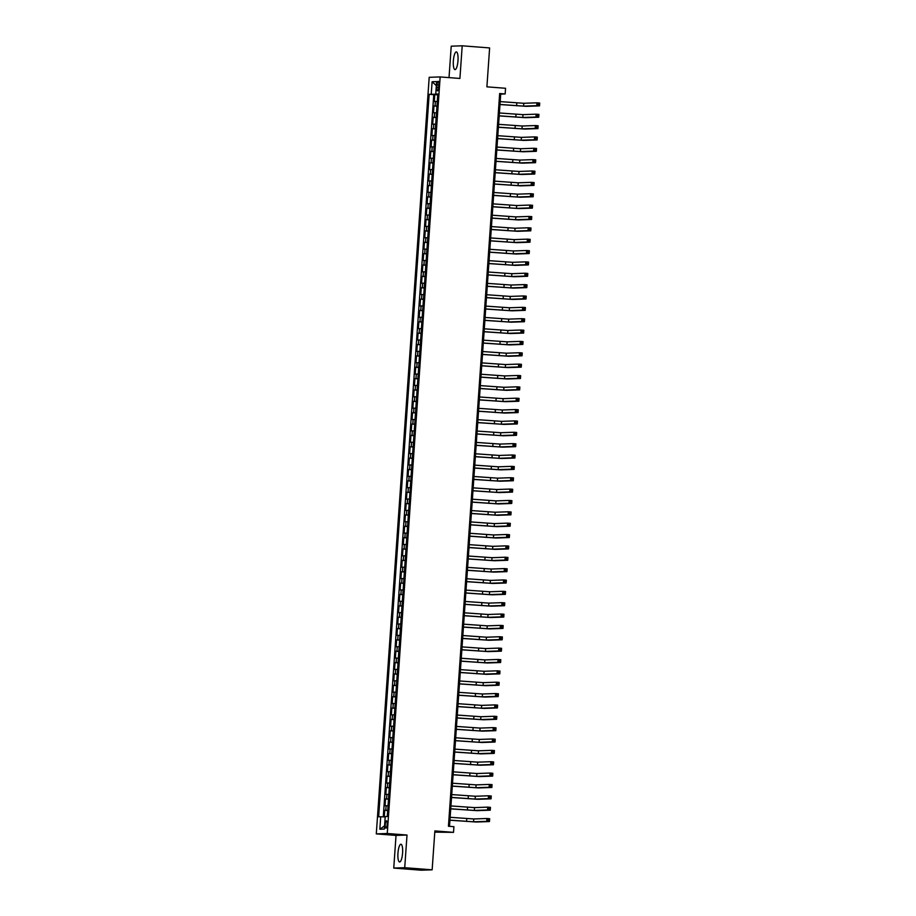 <?xml version="1.0" encoding="UTF-8"?>
<svg xmlns="http://www.w3.org/2000/svg" width="916" height="916" viewBox="0 0 916 916"><rect width="100%" height="100%" fill="white"/><g stroke="black" fill="none" stroke-linecap="round" stroke-linejoin="round"><path stroke-width="1.37" d="M402.582 853.036A8.885 2.301 -85.6 0 0 400.956 844.254A8.885 2.301 -85.6 0 0 397.956 853.197A8.885 2.301 -85.6 0 0 399.582 861.979A8.885 2.301 -85.6 0 0 402.582 853.036M457.989 60.674A8.885 2.301 -85.6 0 0 456.363 51.903A8.885 2.301 -85.6 0 0 453.363 60.834A8.885 2.301 -85.6 0 0 454.989 69.616A8.885 2.301 -85.6 0 0 457.989 60.674M387.159 824.446A3.641 0.939 -85.6 0 0 386.483 820.839A3.641 0.939 -85.6 0 0 385.258 824.503A3.641 0.939 -85.6 0 0 385.922 828.11A3.641 0.939 -85.6 0 0 387.159 824.446M434.791 832.14L453.523 832.358L453.924 826.679L448.439 826.255L499.667 93.535L505.151 93.959L505.552 88.279L486.9 86.837L489.625 47.93L462.202 45.8L451.222 46.178L449.023 77.62M393.754 868.07L421.177 870.2L432.146 869.822L404.723 867.692L407.013 835.037L387.262 833.503L376.293 833.881L396.033 835.415L393.754 868.07L404.723 867.692M387.262 833.503L440.161 76.933L429.192 77.31L376.293 833.881M437.298 101.47L434.287 101.447L434.757 94.634L437.756 94.863M436.978 106.016L433.966 105.993L436.966 106.222M433.966 105.993L433.486 112.805L436.497 112.828M435.707 124.187L432.695 124.164L433.165 117.351L436.165 117.58M434.917 135.557L431.894 135.534L432.375 128.709L435.375 128.95M434.115 146.915L431.104 146.892L431.585 140.068L434.585 140.308M433.325 158.273L430.314 158.25L430.783 151.438L433.783 151.667M432.535 169.632L429.512 169.609L429.993 162.796L432.993 163.025M431.734 180.99L428.722 180.967L429.203 174.154L432.203 174.384M430.944 192.349L427.932 192.326L428.402 185.513L431.402 185.742M430.142 203.707L427.131 203.684L427.612 196.871L430.612 197.1M429.352 215.065L426.341 215.042L426.81 208.23L429.81 208.47M428.562 226.435L425.539 226.412L426.02 219.588L429.02 219.829M427.761 237.794L424.749 237.771L425.23 230.946L428.23 231.187M426.97 249.152L423.959 249.129L424.429 242.316L427.429 242.545M426.18 260.51L423.158 260.488L423.639 253.675L426.638 253.904M425.379 271.869L422.368 271.846L422.849 265.033L425.837 265.262M424.589 283.227L421.578 283.204L422.047 276.392L425.047 276.621M423.787 294.586L420.776 294.563L421.257 287.75L424.257 287.979M422.997 305.955L419.986 305.933L420.455 299.108L423.455 299.349M422.207 317.314L419.185 317.291L419.665 310.467L422.665 310.707M421.406 328.672L418.394 328.649L418.875 321.837L421.875 322.066M420.616 340.031L417.604 340.008L418.074 333.195L421.074 333.424M419.826 351.389L416.803 351.366L417.284 344.553L420.284 344.782M419.024 362.747L416.013 362.725L416.494 355.912L419.482 356.141M418.234 374.106L415.223 374.083L415.692 367.27L418.692 367.499M417.433 385.476L414.421 385.453L414.902 378.629L417.902 378.869M416.643 396.834L413.631 396.811L414.101 389.987L417.101 390.227M415.853 408.192L412.83 408.17L413.311 401.357L416.311 401.586M415.051 419.551L412.04 419.528L412.521 412.715L415.52 412.944M414.261 430.909L411.25 430.886L411.719 424.074L414.719 424.303M413.46 442.268L410.448 442.245L410.929 435.432L413.929 435.661M412.669 453.626L409.658 453.603L410.139 446.79L413.127 447.019M411.879 464.985L408.857 464.962L409.338 458.149L412.337 458.389M411.078 476.354L408.067 476.331L408.547 469.507L411.547 469.748M410.288 487.713L407.276 487.69L407.746 480.866L410.746 481.106M409.498 499.071L406.475 499.048L406.956 492.236L409.956 492.465M408.696 510.43L405.685 510.407L406.166 503.594L409.166 503.823M407.906 521.788L404.895 521.765L405.364 514.952L408.364 515.181M407.105 533.146L404.093 533.123L404.574 526.311L407.574 526.54M406.315 544.505L403.303 544.482L403.773 537.669L406.773 537.898M405.525 555.875L402.502 555.852L402.983 549.028L405.983 549.268M404.723 567.233L401.712 567.21L402.193 560.386L405.193 560.626M403.933 578.591L400.922 578.568L401.391 571.756L404.391 571.985M403.143 589.95L400.12 589.927L400.601 583.114L403.601 583.343M402.342 601.308L399.33 601.285L399.811 594.473L402.811 594.702M401.551 612.667L398.54 612.644L399.01 605.831L402.01 606.06M400.75 624.025L397.739 624.002L398.22 617.189L401.219 617.418M399.96 635.395L396.949 635.372L397.418 628.548L400.418 628.788M399.17 646.753L396.147 646.73L396.628 639.906L399.628 640.147M398.368 658.112L395.357 658.089L395.838 651.276L398.838 651.505M397.578 669.47L394.567 669.447L395.036 662.634L398.036 662.863M396.788 680.828L393.765 680.806L394.246 673.993L397.246 674.222M395.987 692.187L392.975 692.164L393.456 685.351L396.456 685.58M395.197 703.545L392.185 703.522L392.655 696.71L395.655 696.939M394.395 714.904L391.384 714.881L391.865 708.068L394.865 708.308M393.605 726.274L390.594 726.251L391.063 719.426L394.063 719.667M392.815 737.632L389.792 737.609L390.273 730.785L393.273 731.025M392.014 748.99L389.002 748.967L389.483 742.155L392.483 742.384M391.224 760.349L388.212 760.326L388.682 753.513L391.682 753.742M390.434 771.707L387.411 771.684L387.892 764.871L390.892 765.1M389.632 783.066L386.621 783.043L387.102 776.23L390.101 776.459M388.842 794.424L385.831 794.401L386.3 787.588L389.3 787.817M388.04 805.794L385.029 805.771L385.51 798.947L388.51 799.187M437.012 84.856L436.829 87.352A3.527 0.916 -85.6 0 0 437.482 90.844A3.527 0.916 -85.6 0 0 438.672 87.295L438.844 84.799A3.527 0.916 -85.6 0 0 438.203 81.306A3.527 0.916 -85.6 0 0 437.012 84.856L438.833 85.005M436.829 94.211L429.157 94.314L378.64 816.809L380.713 816.728L379.842 829.232L384.342 829.072L385.224 816.58L387.296 816.5L437.814 94.004L435.741 94.085L437.791 94.325M431.23 94.233L432.112 81.742L436.611 81.581L435.741 94.085M434.757 94.634L433.76 94.669L383.266 816.866M387.731 810.328L384.709 810.305L384.251 816.923M385.51 798.947L388.521 798.97M386.3 787.588L389.311 787.611M387.102 776.23L390.113 776.253M387.892 764.871L390.903 764.894M388.682 753.513L391.705 753.536M389.483 742.155L392.495 742.178M390.273 730.785L393.285 730.808M391.063 719.426L394.086 719.449M391.865 708.068L394.876 708.091M392.655 696.71L395.666 696.732M393.456 685.351L396.468 685.374M394.246 673.993L397.258 674.016M395.036 662.634L398.059 662.657M395.838 651.276L398.849 651.299M396.628 639.906L399.639 639.929M397.418 628.548L400.441 628.571M398.22 617.189L401.231 617.212M399.01 605.831L402.021 605.854M399.811 594.473L402.822 594.495M400.601 583.114L403.613 583.137M401.391 571.756L404.414 571.779M402.193 560.386L405.204 560.409M402.983 549.028L405.994 549.05M403.773 537.669L406.796 537.692M404.574 526.311L407.586 526.334M405.364 514.952L408.376 514.975M406.166 503.594L409.177 503.617M406.956 492.236L409.967 492.258M407.746 480.866L410.769 480.889M408.547 469.507L411.559 469.53M409.338 458.149L412.349 458.172M410.139 446.79L413.15 446.813M410.929 435.432L413.94 435.455M411.719 424.074L414.73 424.097M412.521 412.715L415.532 412.738M413.311 401.357L416.322 401.38M414.101 389.987L417.124 390.01M414.902 378.629L417.914 378.651M415.692 367.27L418.704 367.293M416.494 355.912L419.505 355.935M417.284 344.553L420.295 344.576M418.074 333.195L421.097 333.218M418.875 321.837L421.887 321.86M419.665 310.467L422.677 310.49M420.455 299.108L423.478 299.131M421.257 287.75L424.268 287.773M422.047 276.392L425.058 276.414M422.849 265.033L425.86 265.056M423.639 253.675L426.65 253.698M424.429 242.316L427.451 242.339M425.23 230.946L428.241 230.969M426.02 219.588L429.031 219.611M426.81 208.23L429.833 208.253M427.612 196.871L430.623 196.894M428.402 185.513L431.413 185.536M429.203 174.154L432.215 174.177M429.993 162.796L433.005 162.819M430.783 151.438L433.806 151.461M431.585 140.068L434.596 140.091M432.375 128.709L435.386 128.732M433.165 117.351L436.188 117.374M437.779 94.611L436.806 94.531M453.523 832.358L434.871 830.915L432.146 869.822M440.161 76.933L459.912 78.455L462.202 45.8M449.504 826.335L500.709 94.119L505.151 93.959M499.632 94.027L500.709 94.119M433.76 94.669L429.157 94.314M384.709 810.305L387.708 810.545M380.713 816.728L385.189 816.969M436.337 85.635L432.112 81.742M379.842 829.232L384.571 825.82M407.013 835.037L396.033 835.415M437.653 96.375L437.401 99.993M499.987 104.458L523.586 106.119L536.776 105.661L536.971 102.821L539.707 103.039L539.513 105.878L526.334 106.336L499.976 104.538M500.182 101.619L523.792 103.279L536.971 102.821L538.116 103.726L538.035 104.859L539.135 104.951L539.215 103.817L538.116 103.726M539.135 104.951L539.513 105.878L536.776 105.661L538.035 104.859M539.215 103.817L539.707 103.039M436.863 107.733L436.6 111.351M499.186 115.817L522.796 117.477L535.975 117.03L536.181 114.179L538.917 114.397L538.722 117.237L525.532 117.695L499.186 115.897M499.392 112.977L522.99 114.637L536.181 114.179L537.326 115.084L537.245 116.229L538.345 116.309L538.425 115.176L537.326 115.084M538.345 116.309L538.722 117.237L535.975 117.03L537.245 116.229M538.425 115.176L538.917 114.397M436.062 119.091L435.81 122.71M498.396 127.175L521.994 128.847L535.184 128.389L535.379 125.549L538.127 125.755L537.921 128.595L524.742 129.053L498.384 127.267M498.59 124.336L522.2 126.007L535.379 125.549L536.536 126.442L536.455 127.587L537.543 127.668L537.623 126.534L536.536 126.442M537.543 127.668L537.921 128.595L535.184 128.389L536.455 127.587M537.623 126.534L538.127 125.755M435.272 130.45L435.02 134.068M497.606 138.534L521.204 140.205L534.383 139.747L534.589 136.908L537.326 137.114L537.131 139.953L523.952 140.411L497.594 138.625M497.8 135.694L521.399 137.366L534.589 136.908L535.734 137.812L535.654 138.946L536.753 139.026L536.833 137.892L535.734 137.812M536.753 139.026L537.131 139.953L534.383 139.747L535.654 138.946M536.833 137.892L537.326 137.114M434.47 141.808L434.218 145.438M496.804 149.903L520.414 151.564L533.593 151.106L533.788 148.266L536.536 148.472L536.341 151.323L523.15 151.77L496.804 149.984M497.01 147.064L520.609 148.724L533.788 148.266L534.944 149.171L534.864 150.304L535.963 150.384L536.043 149.251L534.944 149.171M535.963 150.384L536.341 151.323L533.593 151.106L534.864 150.304M536.043 149.251L536.536 148.472M433.68 153.167L433.428 156.796M496.014 161.262L519.612 162.922L532.803 162.464L532.998 159.624L535.745 159.842L535.539 162.682L522.36 163.14L496.003 161.342M496.209 158.422L519.819 160.082L532.998 159.624L534.143 160.529L534.062 161.663L535.162 161.743L535.242 160.609L534.143 160.529M535.162 161.743L535.539 162.682L532.803 162.464L534.062 161.663M535.242 160.609L535.745 159.842M432.89 164.536L432.638 168.155M495.213 172.62L518.822 174.28L532.001 173.822L532.207 170.983L534.944 171.2L534.749 174.04L521.559 174.498L495.213 172.7M495.419 169.781L519.017 171.441L532.207 170.983L533.352 171.887L533.272 173.021L534.371 173.113L534.452 171.968L533.352 171.887M534.371 173.113L534.749 174.04L532.001 173.822L533.272 173.021M534.452 171.968L534.944 171.2M432.089 175.895L431.837 179.513M494.422 183.979L518.032 185.639L531.211 185.181L531.406 182.341L534.154 182.559L533.948 185.398L520.769 185.856L494.422 184.059M494.617 181.139L518.227 182.799L531.406 182.341L532.562 183.246L532.482 184.379L533.581 184.471L533.65 183.337L532.562 183.246M533.581 184.471L533.948 185.398L531.211 185.181L532.482 184.379M533.65 183.337L534.154 182.559M431.299 187.253L431.047 190.871M493.632 195.337L517.231 196.997L530.421 196.539L530.616 193.7L533.352 193.917L533.158 196.757L519.979 197.215L493.621 195.417M493.827 192.497L517.437 194.158L530.616 193.7L531.761 194.604L531.681 195.738L532.78 195.829L532.86 194.696L531.761 194.604M532.78 195.829L533.158 196.757L530.421 196.539L531.681 195.738M532.86 194.696L533.352 193.917M430.509 198.612L430.245 202.23M492.831 206.695L516.441 208.367L529.62 207.909L529.826 205.07L532.562 205.276L532.368 208.115L519.177 208.573L492.831 206.787M493.037 203.856L516.635 205.528L529.826 205.07L530.971 205.963L530.891 207.108L531.99 207.188L532.07 206.054L530.971 205.963M531.99 207.188L532.368 208.115L529.62 207.909L530.891 207.108M532.07 206.054L532.562 205.276M429.707 209.97L429.455 213.588M492.041 218.054L515.639 219.726L528.83 219.268L529.024 216.428L531.772 216.634L531.566 219.474L518.387 219.932L492.029 218.145M492.236 215.214L515.845 216.886L529.024 216.428L530.169 217.332L530.101 218.466L531.188 218.546L531.269 217.413L530.169 217.332M531.188 218.546L531.566 219.474L528.83 219.268L530.101 218.466M531.269 217.413L531.772 216.634M428.917 221.329L428.665 224.947M491.251 229.424L514.849 231.084L528.028 230.626L528.234 227.786L530.971 227.992L530.776 230.832L517.597 231.29L491.239 229.504M491.445 226.584L515.044 228.244L528.234 227.786L529.379 228.691L529.299 229.824L530.398 229.905L530.479 228.771L529.379 228.691M530.398 229.905L530.776 230.832L528.028 230.626L529.299 229.824M530.479 228.771L530.971 227.992M428.115 232.687L427.864 236.317M490.449 240.782L514.059 242.442L527.238 241.984L527.433 239.145L530.181 239.362L529.986 242.202L516.796 242.66L490.449 240.862M490.655 237.942L514.254 239.603L527.433 239.145L528.589 240.049L528.509 241.183L529.608 241.263L529.688 240.129L528.589 240.049M529.608 241.263L529.986 242.202L527.238 241.984L528.509 241.183M529.688 240.129L530.181 239.362M427.325 244.057L427.074 247.675M489.659 252.14L513.258 253.801L526.448 253.343L526.643 250.503L529.391 250.721L529.185 253.56L516.006 254.018L489.648 252.221M489.854 249.301L513.464 250.961L526.643 250.503L527.788 251.408L527.708 252.541L528.807 252.633L528.887 251.488L527.788 251.408M528.807 252.633L529.185 253.56L526.448 253.343L527.708 252.541M528.887 251.488L529.391 250.721M426.535 255.415L426.284 259.033M488.858 263.499L512.468 265.159L525.647 264.701L525.853 261.861L528.589 262.079L528.395 264.919L515.204 265.377L488.858 263.579M489.064 260.659L512.662 262.32L525.853 261.861L526.998 262.766L526.918 263.9L528.017 263.991L528.097 262.858L526.998 262.766M528.017 263.991L528.395 264.919L525.647 264.701L526.918 263.9M528.097 262.858L528.589 262.079M425.734 266.774L425.482 270.392M488.068 274.857L511.678 276.517L524.857 276.06L525.051 273.22L527.799 273.437L527.593 276.277L514.414 276.735L488.068 274.937M488.262 272.018L511.872 273.678L525.051 273.22L526.208 274.124L526.128 275.258L527.215 275.35L527.295 274.216L526.208 274.124M527.215 275.35L527.593 276.277L524.857 276.06L526.128 275.258M527.295 274.216L527.799 273.437M424.944 278.132L424.692 281.75M487.278 286.216L510.876 287.887L524.067 287.429L524.261 284.59L526.998 284.796L526.803 287.635L513.624 288.093L487.266 286.296M487.472 283.376L511.071 285.036L524.261 284.59L525.406 285.483L525.326 286.628L526.425 286.708L526.505 285.574L525.406 285.483M526.425 286.708L526.803 287.635L524.067 287.429L525.326 286.628M526.505 285.574L526.998 284.796M424.154 289.49L423.89 293.109M486.476 297.574L510.086 299.246L523.265 298.788L523.471 295.948L526.208 296.154L526.013 298.994L512.823 299.452L486.476 297.666M486.682 294.734L510.281 296.406L523.471 295.948L524.616 296.841L524.536 297.986L525.635 298.066L525.715 296.933L524.616 296.841M525.635 298.066L526.013 298.994L523.265 298.788L524.536 297.986M525.715 296.933L526.208 296.154M423.352 300.849L423.1 304.467M485.686 308.944L509.285 310.604L522.475 310.146L522.67 307.307L525.418 307.513L525.212 310.352L512.033 310.81L485.675 309.024M485.881 306.104L509.491 307.765L522.67 307.307L523.815 308.211L523.746 309.345L524.834 309.425L524.914 308.291L523.815 308.211M524.834 309.425L525.212 310.352L522.475 310.146L523.746 309.345M524.914 308.291L525.418 307.513M422.562 312.207L422.31 315.837M484.896 320.302L508.495 321.963L521.673 321.505L521.88 318.665L524.616 318.882L524.421 321.722L511.243 322.18L484.885 320.382M485.091 317.463L508.689 319.123L521.88 318.665L523.025 319.57L522.944 320.703L524.044 320.783L524.124 319.65L523.025 319.57M524.044 320.783L524.421 321.722L521.673 321.505L522.944 320.703M524.124 319.65L524.616 318.882M421.761 323.577L421.509 327.195M484.095 331.661L507.704 333.321L520.883 332.863L521.078 330.023L523.826 330.241L523.631 333.08L510.441 333.538L484.095 331.741M484.289 328.821L507.899 330.481L521.078 330.023L522.235 330.928L522.154 332.061L523.254 332.153L523.334 331.008L522.235 330.928M523.254 332.153L523.631 333.08L520.883 332.863L522.154 332.061M523.334 331.008L523.826 330.241M420.971 334.935L420.719 338.554M483.305 343.019L506.903 344.679L520.093 344.221L520.288 341.382L523.036 341.599L522.83 344.439L509.651 344.897L483.293 343.099M483.499 340.18L507.109 341.84L520.288 341.382L521.433 342.286L521.353 343.42L522.452 343.511L522.532 342.366L521.433 342.286M522.452 343.511L522.83 344.439L520.093 344.221L521.353 343.42M522.532 342.366L523.036 341.599M420.181 346.294L419.929 349.912M482.503 354.377L506.113 356.038L519.292 355.58L519.498 352.74L522.235 352.958L522.04 355.797L508.849 356.255L482.503 354.458M482.709 351.538L506.308 353.198L519.498 352.74L520.643 353.645L520.563 354.778L521.662 354.87L521.742 353.736L520.643 353.645M521.662 354.87L522.04 355.797L519.292 355.58L520.563 354.778M521.742 353.736L522.235 352.958M419.379 357.652L419.127 361.27M481.713 365.736L505.323 367.396L518.502 366.95L518.696 364.099L521.444 364.316L521.238 367.156L508.059 367.614L481.713 365.816M481.908 362.896L505.517 364.557L518.696 364.099L519.853 365.003L519.773 366.148L520.861 366.228L520.941 365.095L519.853 365.003M520.861 366.228L521.238 367.156L518.502 366.95L519.773 366.148M520.941 365.095L521.444 364.316M418.589 369.011L418.337 372.629M480.923 377.094L504.521 378.766L517.712 378.308L517.906 375.468L520.643 375.675L520.448 378.514L507.269 378.972L480.911 377.186M481.118 374.255L504.716 375.926L517.906 375.468L519.051 376.361L518.971 377.507L520.07 377.587L520.151 376.453L519.051 376.361M520.07 377.587L520.448 378.514L517.712 378.308L518.971 377.507M520.151 376.453L520.643 375.675M417.799 380.369L417.536 383.987M480.121 388.453L503.731 390.124L516.91 389.666L517.116 386.827L519.853 387.033L519.658 389.873L506.468 390.33L480.121 388.544M480.327 385.613L503.926 387.285L517.116 386.827L518.261 387.731L518.181 388.865L519.28 388.945L519.361 387.811L518.261 387.731M519.28 388.945L519.658 389.873L516.91 389.666L518.181 388.865M519.361 387.811L519.853 387.033M416.998 391.727L416.746 395.357M479.331 399.823L502.93 401.483L516.12 401.025L516.315 398.185L519.063 398.391L518.857 401.242L505.678 401.689L479.32 399.903M479.526 396.983L503.136 398.643L516.315 398.185L517.46 399.09L517.391 400.223L518.479 400.303L518.559 399.17L517.46 399.09M518.479 400.303L518.857 401.242L516.12 401.025L517.391 400.223M518.559 399.17L519.063 398.391M416.207 403.086L415.956 406.715M478.541 411.181L502.14 412.841L515.319 412.383L515.525 409.544L518.261 409.761L518.067 412.601L504.888 413.059L478.53 411.261M478.736 408.341L502.334 410.002L515.525 409.544L516.67 410.448L516.59 411.582L517.689 411.662L517.769 410.528L516.67 410.448M517.689 411.662L518.067 412.601L515.319 412.383L516.59 411.582M517.769 410.528L518.261 409.761M415.406 414.456L415.154 418.074M477.74 422.539L501.35 424.2L514.529 423.742L514.723 420.902L517.471 421.12L517.277 423.959L504.086 424.417L477.74 422.62M477.934 419.7L501.544 421.36L514.723 420.902L515.88 421.807L515.8 422.94L516.899 423.032L516.979 421.887L515.88 421.807M516.899 423.032L517.277 423.959L514.529 423.742L515.8 422.94M516.979 421.887L517.471 421.12M414.616 425.814L414.364 429.432M476.95 433.898L500.548 435.558L513.739 435.1L513.933 432.26L516.681 432.478L516.475 435.318L503.296 435.776L476.938 433.978M477.144 431.058L500.754 432.718L513.933 432.26L515.078 433.165L514.998 434.299L516.097 434.39L516.177 433.257L515.078 433.165M516.097 434.39L516.475 435.318L513.739 435.1L514.998 434.299M516.177 433.257L516.681 432.478M413.826 437.172L413.574 440.791M476.148 445.256L499.758 446.916L512.937 446.458L513.143 443.619L515.88 443.836L515.685 446.676L502.495 447.134L476.148 445.336M476.354 442.417L499.953 444.077L513.143 443.619L514.288 444.523L514.208 445.657L515.307 445.749L515.387 444.615L514.288 444.523M515.307 445.749L515.685 446.676L512.937 446.458L514.208 445.657M515.387 444.615L515.88 443.836M413.024 448.531L412.772 452.149M475.358 456.615L498.957 458.286L512.147 457.828L512.342 454.989L515.09 455.195L514.884 458.034L501.705 458.492L475.347 456.706M475.553 453.775L499.163 455.447L512.342 454.989L513.498 455.882L513.418 457.027L514.506 457.107L514.586 455.973L513.498 455.882M514.506 457.107L514.884 458.034L512.147 457.828L513.418 457.027M514.586 455.973L515.09 455.195M412.234 459.889L411.982 463.507M474.568 467.973L498.167 469.645L511.357 469.187L511.552 466.347L514.288 466.553L514.094 469.393L500.915 469.851L474.557 468.065M474.763 465.133L498.361 466.805L511.552 466.347L512.697 467.252L512.616 468.385L513.716 468.465L513.796 467.332L512.697 467.252M513.716 468.465L514.094 469.393L511.357 469.187L512.616 468.385M513.796 467.332L514.288 466.553M411.444 471.248L411.181 474.866M473.767 479.343L497.377 481.003L510.555 480.545L510.75 477.705L513.498 477.912L513.303 480.751L500.113 481.209L473.767 479.423M473.973 476.503L497.571 478.163L510.75 477.705L511.907 478.61L511.826 479.744L512.926 479.824L513.006 478.69L511.907 478.61M512.926 479.824L513.303 480.751L510.555 480.545L511.826 479.744M513.006 478.69L513.498 477.912M410.643 482.606L410.391 486.236M472.977 490.701L496.575 492.361L509.765 491.903L509.96 489.064L512.708 489.281L512.502 492.121L499.323 492.579L472.965 490.781M473.171 487.862L496.781 489.522L509.96 489.064L511.105 489.968L511.036 491.102L512.124 491.182L512.204 490.049L511.105 489.968M512.124 491.182L512.502 492.121L509.765 491.903L511.036 491.102M512.204 490.049L512.708 489.281M409.853 493.976L409.601 497.594M472.175 502.06L495.785 503.72L508.964 503.262L509.17 500.422L511.907 500.64L511.712 503.479L498.533 503.937L472.175 502.14M472.381 499.22L495.98 500.88L509.17 500.422L510.315 501.327L510.235 502.46L511.334 502.552L511.414 501.407L510.315 501.327M511.334 502.552L511.712 503.479L508.964 503.262L510.235 502.46M511.414 501.407L511.907 500.64M409.051 505.334L408.799 508.952M471.385 513.418L494.995 515.078L508.174 514.62L508.369 511.781L511.117 511.998L510.922 514.838L497.731 515.296L471.385 513.498M471.58 510.578L495.19 512.239L508.369 511.781L509.525 512.685L509.445 513.819L510.544 513.91L510.624 512.777L509.525 512.685M510.544 513.91L510.922 514.838L508.174 514.62L509.445 513.819M510.624 512.777L511.117 511.998M408.261 516.693L408.009 520.311M470.595 524.776L494.193 526.437L507.384 525.979L507.579 523.139L510.327 523.357L510.12 526.196L496.941 526.654L470.584 524.857M470.79 521.937L494.4 523.597L507.579 523.139L508.724 524.044L508.643 525.177L509.743 525.269L509.823 524.135L508.724 524.044M509.743 525.269L510.12 526.196L507.384 525.979L508.643 525.177M509.823 524.135L510.327 523.357M407.471 528.051L407.219 531.669M469.793 536.135L493.403 537.807L506.582 537.349L506.788 534.509L509.525 534.715L509.33 537.555L496.14 538.013L469.793 536.215M470 533.295L493.598 534.955L506.788 534.509L507.933 535.402L507.853 536.547L508.952 536.627L509.033 535.494L507.933 535.402M508.952 536.627L509.33 537.555L506.582 537.349L507.853 536.547M509.033 535.494L509.525 534.715M406.67 539.409L406.418 543.028M469.003 547.493L492.602 549.165L505.792 548.707L505.987 545.867L508.735 546.073L508.529 548.913L495.35 549.371L468.992 547.585M469.198 544.654L492.808 546.325L505.987 545.867L507.143 546.76L507.063 547.905L508.151 547.986L508.231 546.852L507.143 546.76M508.151 547.986L508.529 548.913L505.792 548.707L507.063 547.905M508.231 546.852L508.735 546.073M405.88 550.768L405.628 554.386M468.213 558.863L491.812 560.523L505.002 560.065L505.197 557.226L507.933 557.432L507.739 560.271L494.56 560.729L468.202 558.943M468.408 556.023L492.007 557.684L505.197 557.226L506.342 558.13L506.262 559.264L507.361 559.344L507.441 558.21L506.342 558.13M507.361 559.344L507.739 560.271L505.002 560.065L506.262 559.264M507.441 558.21L507.933 557.432M405.078 562.126L404.826 565.756M467.412 570.221L491.022 571.882L504.201 571.424L504.395 568.584L507.143 568.802L506.949 571.641L493.758 572.099L467.412 570.302M467.618 567.382L491.216 569.042L504.395 568.584L505.552 569.489L505.472 570.622L506.571 570.702L506.651 569.569L505.552 569.489M506.571 570.702L506.949 571.641L504.201 571.424L505.472 570.622M506.651 569.569L507.143 568.802M404.288 573.496L404.036 577.114M466.622 581.58L490.22 583.24L503.411 582.782L503.605 579.942L506.353 580.16L506.147 583L492.968 583.458L466.61 581.66M466.817 578.74L490.426 580.4L503.605 579.942L504.75 580.847L504.67 581.981L505.769 582.072L505.85 580.927L504.75 580.847M505.769 582.072L506.147 583L503.411 582.782L504.67 581.981M505.85 580.927L506.353 580.16M403.498 584.855L403.246 588.473M465.82 592.938L489.43 594.598L502.609 594.14L502.815 591.301L505.552 591.518L505.357 594.358L492.178 594.816L465.82 593.018M466.026 590.099L489.625 591.759L502.815 591.301L503.96 592.205L503.88 593.339L504.979 593.431L505.06 592.286L503.96 592.205M504.979 593.431L505.357 594.358L502.609 594.14L503.88 593.339M505.06 592.286L505.552 591.518M402.697 596.213L402.445 599.831M465.03 604.297L488.64 605.957L501.819 605.499L502.014 602.659L504.762 602.877L504.567 605.716L491.377 606.174L465.03 604.377M465.225 601.457L488.835 603.117L502.014 602.659L503.17 603.564L503.09 604.697L504.189 604.789L504.258 603.655L503.17 603.564M504.189 604.789L504.567 605.716L501.819 605.499L503.09 604.697M504.258 603.655L504.762 602.877M401.906 607.571L401.655 611.19M464.24 615.655L487.839 617.315L501.029 616.869L501.224 614.018L503.972 614.235L503.766 617.075L490.587 617.533L464.229 615.735M464.435 612.815L488.045 614.476L501.224 614.018L502.369 614.922L502.289 616.067L503.388 616.147L503.468 615.014L502.369 614.922M503.388 616.147L503.766 617.075L501.029 616.869L502.289 616.067M503.468 615.014L503.972 614.235M401.116 618.93L400.853 622.548M463.439 627.013L487.049 628.685L500.228 628.227L500.434 625.388L503.17 625.594L502.976 628.433L489.785 628.891L463.439 627.105M463.645 624.174L487.243 625.846L500.434 625.388L501.579 626.281L501.499 627.426L502.598 627.506L502.678 626.372L501.579 626.281M502.598 627.506L502.976 628.433L500.228 628.227L501.499 627.426M502.678 626.372L503.17 625.594M400.315 630.288L400.063 633.906M462.649 638.372L486.247 640.044L499.438 639.586L499.632 636.746L502.38 636.952L502.174 639.792L488.995 640.25L462.637 638.463M462.843 635.532L486.453 637.204L499.632 636.746L500.789 637.65L500.709 638.784L501.796 638.864L501.876 637.731L500.789 637.65M501.796 638.864L502.174 639.792L499.438 639.586L500.709 638.784M501.876 637.731L502.38 636.952M399.525 641.647L399.273 645.276M461.859 649.742L485.457 651.402L498.636 650.944L498.842 648.104L501.579 648.31L501.384 651.162L488.205 651.608L461.847 649.822M462.053 646.902L485.652 648.562L498.842 648.104L499.987 649.009L499.907 650.142L501.006 650.223L501.086 649.089L499.987 649.009M501.006 650.223L501.384 651.162L498.636 650.944L499.907 650.142M501.086 649.089L501.579 648.31M398.723 653.005L398.471 656.635M461.057 661.1L484.667 662.76L497.846 662.302L498.041 659.463L500.789 659.68L500.594 662.52L487.404 662.978L461.057 661.18M461.263 658.26L484.862 659.921L498.041 659.463L499.197 660.367L499.117 661.501L500.216 661.581L500.296 660.447L499.197 660.367M500.216 661.581L500.594 662.52L497.846 662.302L499.117 661.501M500.296 660.447L500.789 659.68M397.933 664.375L397.681 667.993M460.267 672.458L483.866 674.119L497.056 673.661L497.251 670.821L499.999 671.039L499.793 673.878L486.614 674.336L460.256 672.539M460.462 669.619L484.072 671.279L497.251 670.821L498.396 671.726L498.315 672.859L499.415 672.951L499.495 671.806L498.396 671.726M499.415 672.951L499.793 673.878L497.056 673.661L498.315 672.859M499.495 671.806L499.999 671.039M397.143 675.733L396.891 679.351M459.466 683.817L483.075 685.477L496.254 685.019L496.461 682.18L499.197 682.397L499.002 685.237L485.812 685.695L459.466 683.897M459.672 680.977L483.27 682.638L496.461 682.18L497.606 683.084L497.525 684.218L498.625 684.309L498.705 683.176L497.606 683.084M498.625 684.309L499.002 685.237L496.254 685.019L497.525 684.218M498.705 683.176L499.197 682.397M396.342 687.092L396.09 690.71M458.676 695.175L482.285 696.836L495.464 696.378L495.659 693.538L498.407 693.755L498.212 696.595L485.022 697.053L458.676 695.255M458.87 692.336L482.48 693.996L495.659 693.538L496.815 694.442L496.735 695.576L497.835 695.668L497.903 694.534L496.815 694.442M497.835 695.668L498.212 696.595L495.464 696.378L496.735 695.576M497.903 694.534L498.407 693.755M395.552 698.45L395.3 702.068M457.885 706.534L481.484 708.205L494.674 707.747L494.869 704.908L497.606 705.114L497.411 707.953L484.232 708.412L457.874 706.625M458.08 703.694L481.69 705.366L494.869 704.908L496.014 705.801L495.934 706.946L497.033 707.026L497.113 705.893L496.014 705.801M497.033 707.026L497.411 707.953L494.674 707.747L495.934 706.946M497.113 705.893L497.606 705.114M394.762 709.808L394.498 713.427M457.084 717.892L480.694 719.564L493.873 719.106L494.079 716.266L496.815 716.472L496.621 719.312L483.43 719.77L457.084 717.984M457.29 715.053L480.889 716.724L494.079 716.266L495.224 717.171L495.144 718.304L496.243 718.384L496.323 717.251L495.224 717.171M496.243 718.384L496.621 719.312L493.873 719.106L495.144 718.304M496.323 717.251L496.815 716.472M393.96 721.167L393.708 724.785M456.294 729.262L479.892 730.922L493.083 730.464L493.277 727.625L496.025 727.831L495.819 730.67L482.64 731.128L456.283 729.342M456.489 726.422L480.099 728.083L493.277 727.625L494.434 728.529L494.354 729.663L495.442 729.743L495.522 728.609L494.434 728.529M495.442 729.743L495.819 730.67L493.083 730.464L494.354 729.663M495.522 728.609L496.025 727.831M393.17 732.525L392.918 736.155M455.504 740.62L479.102 742.281L492.281 741.823L492.487 738.983L495.224 739.201L495.029 742.04L481.85 742.498L455.492 740.701M455.699 737.781L479.297 739.441L492.487 738.983L493.632 739.888L493.552 741.021L494.651 741.101L494.732 739.968L493.632 739.888M494.651 741.101L495.029 742.04L492.281 741.823L493.552 741.021M494.732 739.968L495.224 739.201M392.369 743.895L392.117 747.513M454.702 751.979L478.312 753.639L491.491 753.181L491.686 750.341L494.434 750.559L494.239 753.399L481.049 753.857L454.702 752.059M454.909 749.139L478.507 750.799L491.686 750.341L492.842 751.246L492.762 752.38L493.861 752.471L493.942 751.326L492.842 751.246M493.861 752.471L494.239 753.399L491.491 753.181L492.762 752.38M493.942 751.326L494.434 750.559M391.579 755.253L391.327 758.872M453.912 763.337L477.511 764.997L490.701 764.539L490.896 761.7L493.644 761.917L493.438 764.757L480.259 765.215L453.901 763.417M454.107 760.498L477.717 762.158L490.896 761.7L492.041 762.604L491.961 763.738L493.06 763.83L493.14 762.696L492.041 762.604M493.06 763.83L493.438 764.757L490.701 764.539L491.961 763.738M493.14 762.696L493.644 761.917M390.788 766.612L390.537 770.23M453.111 774.696L476.721 776.356L489.9 775.898L490.106 773.058L492.842 773.276L492.648 776.115L479.457 776.573L453.111 774.776M453.317 771.856L476.915 773.516L490.106 773.058L491.251 773.963L491.171 775.096L492.27 775.188L492.35 774.054L491.251 773.963M492.27 775.188L492.648 776.115L489.9 775.898L491.171 775.096M492.35 774.054L492.842 773.276M389.987 777.97L389.735 781.588M452.321 786.054L475.931 787.726L489.11 787.268L489.304 784.428L492.052 784.634L491.858 787.474L478.667 787.932L452.321 786.134M452.515 783.214L476.125 784.875L489.304 784.428L490.461 785.321L490.381 786.466L491.48 786.546L491.549 785.413L490.461 785.321M491.48 786.546L491.858 787.474L489.11 787.268L490.381 786.466M491.549 785.413L492.052 784.634M389.197 789.329L388.945 792.947M451.531 797.412L475.129 799.084L488.32 798.626L488.514 795.786L491.251 795.993L491.056 798.832L477.877 799.29L451.519 797.504M451.725 794.573L475.335 796.244L488.514 795.786L489.659 796.68L489.579 797.825L490.678 797.905L490.758 796.771L489.659 796.68M490.678 797.905L491.056 798.832L488.32 798.626L489.579 797.825M490.758 796.771L491.251 795.993M388.407 800.687L388.144 804.305M450.729 808.782L474.339 810.442L487.518 809.984L487.724 807.145L490.461 807.351L490.266 810.191L477.076 810.649L450.729 808.862M450.935 805.943L474.534 807.603L487.724 807.145L488.869 808.049L488.789 809.183L489.888 809.263L489.968 808.13L488.869 808.049M489.888 809.263L490.266 810.191L487.518 809.984L488.789 809.183M489.968 808.13L490.461 807.351M387.605 812.045L387.353 815.675M449.939 820.141L473.538 821.801L486.728 821.343L486.923 818.503L489.671 818.721L489.465 821.56L476.286 822.018L449.928 820.221M450.134 817.301L473.744 818.961L486.923 818.503L488.079 819.408L487.999 820.541L489.087 820.622L489.167 819.488L488.079 819.408M489.087 820.622L489.465 821.56L486.728 821.343L487.999 820.541M489.167 819.488L489.671 818.721M435.043 105.958L435.363 101.413M385.796 810.271L386.117 805.725M386.586 798.912L386.907 794.367M387.388 787.554L387.697 783.008M388.178 776.196L388.499 771.65M388.968 764.837L389.289 760.291M389.769 753.467L390.09 748.933M390.56 742.109L390.88 737.563M391.361 730.75L391.67 726.205M392.151 719.392L392.472 714.846M392.941 708.034L393.262 703.488M393.743 696.675L394.063 692.13M394.533 685.317L394.853 680.771M395.334 673.958L395.643 669.413M396.124 662.589L396.445 658.054M396.914 651.23L397.235 646.685M397.716 639.872L398.025 635.326M398.506 628.513L398.826 623.968M399.296 617.155L399.616 612.609M400.097 605.797L400.418 601.251M400.887 594.438L401.208 589.893M401.689 583.068L401.998 578.534M402.479 571.71L402.8 567.164M403.269 560.352L403.59 555.806M404.07 548.993L404.38 544.447M404.861 537.635L405.181 533.089M405.651 526.276L405.971 521.731M406.452 514.918L406.773 510.372M407.242 503.548L407.563 499.014M408.044 492.19L408.353 487.644M408.834 480.831L409.154 476.286M409.624 469.473L409.944 464.927M410.425 458.115L410.734 453.569M411.215 446.756L411.536 442.21M412.005 435.398L412.326 430.852M412.807 424.039L413.127 419.494M413.597 412.669L413.918 408.135M414.398 401.311L414.708 396.765M415.188 389.953L415.509 385.407M415.978 378.594L416.299 374.049M416.78 367.236L417.089 362.69M417.57 355.877L417.891 351.332M418.36 344.519L418.681 339.973M419.162 333.149L419.482 328.615M419.952 321.791L420.272 317.245M420.753 310.432L421.062 305.887M421.543 299.074L421.864 294.528M422.333 287.716L422.654 283.17M423.135 276.357L423.444 271.812M423.925 264.999L424.245 260.453M424.715 253.629L425.035 249.095M425.516 242.271L425.837 237.725M426.306 230.912L426.627 226.367M427.108 219.554L427.417 215.008M427.898 208.195L428.219 203.65M428.688 196.837L429.009 192.291M429.49 185.479L429.799 180.933M430.28 174.12L430.6 169.575M431.07 162.75L431.39 158.216M431.871 151.392L432.192 146.846M432.661 140.034L432.982 135.488M433.463 128.675L433.772 124.129M434.253 117.317L434.573 112.771M438.661 87.501L436.829 87.352M516.819 102.913L516.624 105.752M523.792 103.279L523.586 106.119M516.029 114.271L515.822 117.111M522.99 114.637L522.796 117.477M515.227 125.629L515.032 128.469M522.2 126.007L521.994 128.847M514.437 136.988L514.231 139.827M521.399 137.366L521.204 140.205M513.636 148.346L513.441 151.186M520.609 148.724L520.414 151.564M512.846 159.705L512.651 162.544M519.819 160.082L519.612 162.922M512.055 171.063L511.849 173.914M519.017 171.441L518.822 174.28M511.254 182.433L511.059 185.272M518.227 182.799L518.032 185.639M510.464 193.791L510.269 196.631M517.437 194.158L517.231 196.997M509.674 205.15L509.468 207.989M516.635 205.528L516.441 208.367M508.872 216.508L508.678 219.348M515.845 216.886L515.639 219.726M508.082 227.866L507.876 230.706M515.044 228.244L514.849 231.084M507.281 239.225L507.086 242.064M514.254 239.603L514.059 242.442M506.491 250.583L506.296 253.423M513.464 250.961L513.258 253.801M505.701 261.953L505.495 264.793M512.662 262.32L512.468 265.159M504.899 273.311L504.705 276.151M511.872 273.678L511.678 276.517M504.109 284.67L503.915 287.51M511.071 285.036L510.876 287.887M503.319 296.028L503.113 298.868M510.281 296.406L510.086 299.246M502.518 307.387L502.323 310.226M509.491 307.765L509.285 310.604M501.728 318.745L501.521 321.585M508.689 319.123L508.495 321.963M500.926 330.103L500.731 332.943M507.899 330.481L507.704 333.321M500.136 341.473L499.941 344.313M507.109 341.84L506.903 344.679M499.346 352.832L499.14 355.671M506.308 353.198L506.113 356.038M498.544 364.19L498.35 367.03M505.517 364.557L505.323 367.396M497.754 375.549L497.56 378.388M504.716 375.926L504.521 378.766M496.964 386.907L496.758 389.747M503.926 387.285L503.731 390.124M496.163 398.265L495.968 401.105M503.136 398.643L502.93 401.483M495.373 409.624L495.167 412.463M502.334 410.002L502.14 412.841M494.571 420.982L494.377 423.833M501.544 421.36L501.35 424.2M493.781 432.352L493.587 435.192M500.754 432.718L500.548 435.558M492.991 443.71L492.785 446.55M499.953 444.077L499.758 446.916M492.19 455.069L491.995 457.908M499.163 455.447L498.957 458.286M491.4 466.427L491.205 469.267M498.361 466.805L498.167 469.645M490.61 477.786L490.404 480.625M497.571 478.163L497.377 481.003M489.808 489.144L489.613 491.984M496.781 489.522L496.575 492.361M489.018 500.502L488.812 503.342M495.98 500.88L495.785 503.72M488.217 511.872L488.022 514.712M495.19 512.239L494.995 515.078M487.426 523.231L487.232 526.07M494.4 523.597L494.193 526.437M486.636 534.589L486.43 537.429M493.598 534.955L493.403 537.807M485.835 545.947L485.64 548.787M492.808 546.325L492.602 549.165M485.045 557.306L484.85 560.145M492.007 557.684L491.812 560.523M484.243 568.664L484.049 571.504M491.216 569.042L491.022 571.882M483.453 580.023L483.259 582.862M490.426 580.4L490.22 583.24M482.663 591.393L482.457 594.232M489.625 591.759L489.43 594.598M481.862 602.751L481.667 605.591M488.835 603.117L488.64 605.957M481.072 614.109L480.877 616.949M488.045 614.476L487.839 617.315M480.282 625.468L480.076 628.307M487.243 625.846L487.049 628.685M479.48 636.826L479.286 639.666M486.453 637.204L486.247 640.044M478.69 648.185L478.495 651.024M485.652 648.562L485.457 651.402M477.889 659.543L477.694 662.383M484.862 659.921L484.667 662.76M477.099 670.901L476.904 673.752M484.072 671.279L483.866 674.119M476.309 682.271L476.102 685.111M483.27 682.638L483.075 685.477M475.507 693.63L475.312 696.469M482.48 693.996L482.285 696.836M474.717 704.988L474.522 707.828M481.69 705.366L481.484 708.205M473.927 716.346L473.721 719.186M480.889 716.724L480.694 719.564M473.125 727.705L472.931 730.544M480.099 728.083L479.892 730.922M472.335 739.063L472.129 741.903M479.297 739.441L479.102 742.281M471.534 750.422L471.339 753.261M478.507 750.799L478.312 753.639M470.744 761.791L470.549 764.631M477.717 762.158L477.511 764.997M469.954 773.15L469.748 775.989M476.915 773.516L476.721 776.356M469.152 784.508L468.958 787.348M476.125 784.875L475.931 787.726M468.362 795.867L468.168 798.706M475.335 796.244L475.129 799.084M467.572 807.225L467.366 810.065M474.534 807.603L474.339 810.442M466.771 818.583L466.576 821.423M473.744 818.961L473.538 821.801"/></g></svg>
